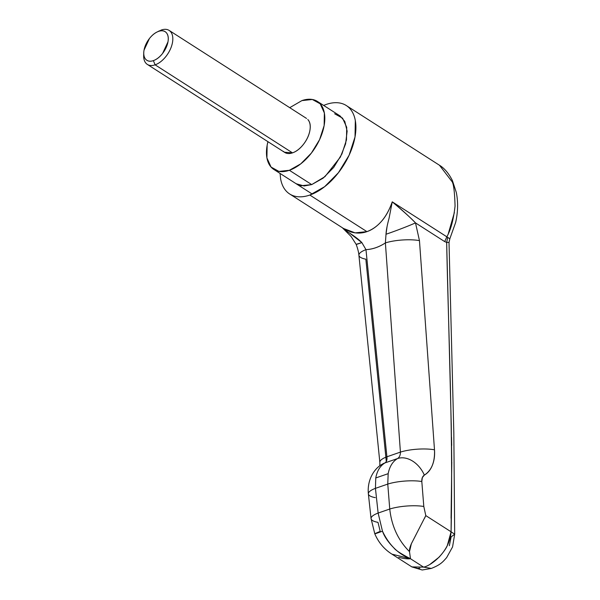 <?xml version="1.0" encoding="UTF-8"?>
<svg xmlns="http://www.w3.org/2000/svg" width="600" height="600" viewBox="0 0 600 600"><rect width="100%" height="100%" fill="white"/><g stroke="black" fill="none" stroke-linecap="round" stroke-linejoin="round"><path stroke-width="0.9" d="M289.657 193.972L343.582 228.525L350.49 231.817C356.168 233.558 361.65 233.498 366.938 231.638C372.218 229.837 377.168 226.282 381.788 220.98C385.928 216.24 389.415 209.858 392.25 201.84L389.07 218.235C387.21 225.083 386.19 230.415 386.01 234.233L385.388 242.917L400.418 452.107C400.425 455.19 399.457 457.342 397.53 458.558L384.96 462.908C380.175 465.81 377.108 470.827 375.765 477.967L388.17 473.67C389.58 466.507 392.7 461.475 397.53 458.558L384.96 462.908A24.233 18.188 -120.2 0 0 382.395 464.115A24.233 18.188 59.8 0 1 384.96 462.908C386.61 461.79 387.263 459.75 386.91 456.787L365.97 249.645C372.608 249.315 379.08 247.072 385.388 242.917L400.418 452.107L386.91 456.787L400.418 452.107L400.395 453.173M317.775 101.663L340.118 115.972L344.79 121.425L347.13 131.13L345.608 143.835L340.365 157.095L324.945 176.663L311.715 184.597L301.282 185.722L295.845 183.547M280.065 173.438L280.635 178.95C281.52 183.847 283.312 187.815 286.02 190.86C288.735 193.905 292.147 195.788 296.272 196.515C300.397 197.243 304.92 196.755 309.832 195.053L366.938 231.638L309.832 195.053A52.508 29.97 122.6 0 1 286.365 191.235M397.53 458.558A24.233 17.707 60.2 0 1 424.342 475.11A24.233 17.707 -119.8 0 0 397.53 458.558C392.7 461.475 389.58 466.507 388.17 473.67L387.765 484.08L389.752 509.033L378.127 513.06L375.435 488.347L387.765 484.08L388.17 473.67L375.765 477.967L375.435 488.347L387.765 484.08A24.233 5.925 -4.6 0 1 421.815 481.522L422.325 477.607L424.342 475.11C427.882 473.085 430.56 469.8 432.382 465.263C434.205 460.725 434.91 455.572 434.49 449.805L419.46 240.623L415.5 222.892L444.705 241.605L415.5 222.892C411.232 218.347 403.485 211.335 392.25 201.84L446.827 236.79C450.757 229.965 453.502 219.728 455.062 206.077C454.605 190.822 453.457 182.505 451.62 181.11L439.455 165.233L346.305 105.547M387.007 457.808L365.97 249.645A24.233 6.728 174.2 0 0 358.913 255.263A24.233 6.728 -5.8 0 0 365.85 259.185L386.295 461.452M444.713 241.575L446.655 242.452L451.23 423.78L451.74 459.938L451.08 531.795L425.798 515.602L411.353 543.765L409.5 551.632C398.228 540.412 391.65 526.215 389.752 509.033L378.127 513.06A24.233 6.54 173.8 0 0 371.062 518.61A24.233 6.54 -6.2 0 0 377.985 522.345L380.212 531.39C372.502 534.607 373.26 534.54 382.47 531.18C384.405 536.655 388.23 542.25 393.93 547.957C395.513 550.252 401.025 553.845 410.482 558.727C407.692 559.088 403.778 558.623 398.737 557.34M430.47 563.963L439.08 557.183C443.377 552.308 446.1 548.482 447.263 545.707L451.08 531.795L425.798 515.602L423.803 506.475L421.815 481.522C421.658 478.447 422.498 476.31 424.342 475.11C431.647 470.385 435.03 461.947 434.49 449.805L419.46 240.623L415.5 222.892C408.728 215.993 400.98 208.98 392.25 201.84L446.82 236.805L444.705 241.605M449.002 242.392L446.655 242.452C448.627 339.038 453.195 436.312 451.08 531.795C449.707 552.405 430.118 566.273 423.54 567.097L410.482 558.727L423.54 567.097L431.332 568.425C440.415 564.787 442.658 562.178 446.655 557.58L452.565 546.945L454.68 534.24L451.147 536.873L449.332 545.715M411.57 566.707L417.638 568.403L419.925 568.118M424.567 518.227L425.798 515.602L423.803 506.475A24.233 5.925 175.4 0 0 389.752 509.033A24.233 5.925 -4.6 0 1 423.803 506.475L421.815 481.522A24.233 5.925 175.4 0 0 387.765 484.08L389.752 509.033C391.65 526.215 398.228 540.412 409.5 551.632L410.482 558.727C398.385 554.175 389.048 544.995 382.47 531.18L378.127 513.06L382.47 531.18A24.233 0.443 -21.2 0 1 374.79 533.805L371.062 518.618A24.233 6.54 -6.2 0 1 378.127 513.06L375.435 488.347A24.233 6.54 173.8 0 0 368.37 493.897A24.233 6.54 -6.2 0 1 375.435 488.347L375.765 477.967C377.108 470.827 380.175 465.81 384.96 462.908M326.13 104.468A52.508 29.97 122.6 0 1 349.597 108.285A52.508 29.97 122.6 0 1 349.275 154.852A52.508 29.97 122.6 0 1 309.832 195.053L324.63 186.697L338.415 172.718L349.095 155.243L355.028 136.935L355.327 120.578C354.45 115.68 352.65 111.705 349.942 108.66C347.235 105.623 343.815 103.733 339.69 103.005C335.565 102.278 331.043 102.765 326.13 104.468L323.647 105.42M334.68 113.797L342.57 118.148L346.71 127.312L346.478 139.89L341.91 153.975L333.705 167.415L323.1 178.17L311.715 184.597L304.163 185.97L296.197 183.773M451.072 518.257L451.793 462.097M451.688 445.463L451.53 437.685M451.688 445.373L451.522 437.13M449.888 238.553L449.018 242.528L453.832 433.35L454.68 534.232L451.08 531.795L454.68 534.232M454.38 212.558L448.335 233.558M446.82 236.775L449.805 238.815M411.885 566.918L423.54 567.097L431.332 568.425L422.19 570L411.885 566.918L392.197 554.31M379.83 465.832L379.853 462.42A24.233 6.728 -5.8 0 1 386.91 456.787A24.233 6.728 174.2 0 0 379.853 462.405L358.913 255.278A24.233 6.728 -5.8 0 1 365.97 249.645L361.86 242.595C359.197 239.767 354.712 236.34 348.405 232.312L342.42 227.775M343.597 228.525L355.11 232.868L366.938 231.638C378.285 227.347 386.722 217.417 392.25 201.84M349.995 233.423L361.86 242.595A24.233 0.81 158 0 1 356.138 244.327L361.86 242.595L365.97 249.645C372.6 249.285 379.08 247.042 385.388 242.917A24.233 6.105 -4.1 0 1 419.46 240.623A24.233 6.105 175.9 0 0 385.388 242.917L386.01 234.233C394.178 231.54 409.26 225.735 415.5 222.892A24.233 1.29 159.3 0 1 386.01 234.233L387.045 226.725M446.655 242.452L447.743 237.3M400.418 452.107A24.233 6.105 -4.1 0 1 434.49 449.805A24.233 6.105 175.9 0 0 400.418 452.107M409.5 551.632C409.215 549.945 409.83 547.32 411.36 543.757L416.243 534.255M374.79 533.805C378.57 542.565 384.308 549.36 391.995 554.175L410.482 558.727M375.293 497.632A24.233 6.54 -6.2 0 1 368.37 493.897L371.062 518.618M143.7 54.713A20.197 11.527 -57.4 0 0 155.108 64.838A20.197 11.527 -57.4 0 0 172.493 42.487A20.197 11.527 -57.4 0 0 161.377 30L158.64 31.358A16.965 9.683 122.6 0 1 167.977 41.843A16.965 9.683 122.6 0 1 153.375 60.623A16.965 9.683 122.6 0 1 143.79 52.11A16.965 9.683 122.6 0 1 158.64 31.358L161.377 30A20.197 11.527 122.6 0 1 170.4 31.47A20.197 11.527 122.6 0 1 170.28 49.38A20.197 11.527 122.6 0 1 155.108 64.838L153.375 60.623C150.075 61.762 147.51 61.312 145.688 59.265C143.865 57.218 143.317 54.172 144.038 50.13L149.407 38.572C152.257 34.905 155.34 32.498 158.64 31.358C161.947 30.21 164.512 30.66 166.335 32.707C168.157 34.755 168.705 37.8 167.977 41.843L162.615 53.407C159.757 57.075 156.683 59.475 153.375 60.623L155.108 64.838A20.197 11.527 122.6 0 1 146.085 63.375A20.197 11.527 122.6 0 1 143.752 54.097M283.485 151.403A20.197 11.527 -57.4 0 0 292.507 152.865L155.108 64.838L292.507 152.865L284.362 152.205M311.715 184.597L289.373 170.288A40.388 23.047 122.6 0 1 271.32 167.355A40.388 23.047 122.6 0 1 267.938 141.683L267.142 145.32L266.91 157.898L271.058 167.062L278.947 171.413L289.373 170.288L311.715 184.597M301.913 100.605A40.388 23.047 122.6 0 1 319.957 103.545A40.388 23.047 122.6 0 1 319.71 139.365A40.388 23.047 122.6 0 1 289.373 170.288L300.757 163.86L311.362 153.105L319.575 139.665L324.142 125.58L324.368 112.995L320.228 103.83L312.337 99.48L301.913 100.605L289.725 107.677M307.935 119.64C310.103 122.078 310.755 125.7 309.892 130.515C309.022 135.322 306.892 139.913 303.502 144.278C300.105 148.642 296.445 151.507 292.507 152.865A20.197 11.527 -57.4 0 0 307.673 137.407A20.197 11.527 -57.4 0 0 307.8 119.498M439.478 165.248C442.44 167.017 447.78 171.285 452.415 180.593L456.33 192.517C458.213 202.147 457.987 212.138 455.64 222.495L449.842 238.748M368.377 493.905C366.975 479.925 374.19 468.382 382.582 464.002L382.582 464.002M358.913 255.27C358.853 254.798 358.695 251.07 356.138 244.327L351.202 236.603L342.337 227.722M143.73 53.55L143.67 55.328M156.922 32.093L159.33 30.87M147.352 64.425L284.745 152.453M312.315 194.1L273.855 169.455M169.14 30.412L306.532 118.44"/></g></svg>
